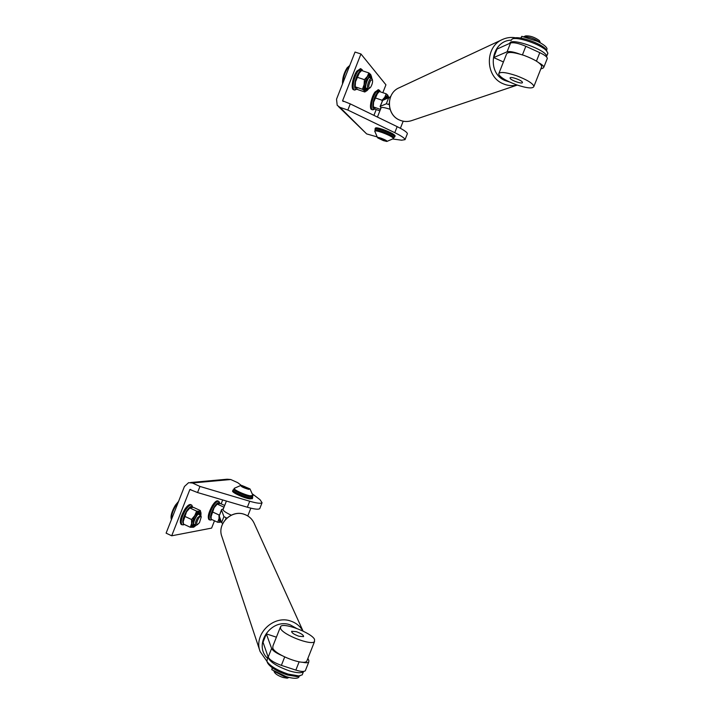 <?xml version="1.0" encoding="UTF-8"?>
<svg xmlns="http://www.w3.org/2000/svg" width="714" height="714" viewBox="0 0 714 714"><rect width="100%" height="100%" fill="white"/><g stroke="black" fill="none" stroke-linecap="round" stroke-linejoin="round"><path stroke-width="1.07" d="M360.954 53.987L342.568 100.79L350.279 103.887L347.852 110.054L339.989 107.359L337.195 105.297L336.526 99.201L355.036 52.051L360.954 53.987L385.935 84.814L382.838 92.686M338.498 106.591L366.639 133.902L339.989 107.359M376.858 136.829L366.639 133.902M376.198 109.572L373.922 115.365M393.021 139.034L401.616 140.203L405.043 139.641C404.802 138.239 401.384 135.919 394.78 132.679L347.852 110.054M350.279 103.887L397.162 126.646C403.749 129.903 407.158 132.251 407.382 133.688L407.248 134.027M296.381 631.676L291.678 631.283C291.455 632.711 293.847 634.353 298.854 636.219L303.53 636.611C303.753 635.183 301.37 633.541 296.381 631.676M288.742 677.559L287.233 678.175L282.967 677.47C278.594 675.971 275.774 674.266 274.497 672.347L274.462 672.285M274.631 671.544L283.985 676.453L288.599 677.336M280.548 628.516C283.003 634.853 311.34 645.804 314.499 641.645L314.535 639.316C311.411 632.791 283.753 622.26 280.647 626.428L280.548 628.516M307.225 660.048L306.743 661.271C303.459 665.734 275.131 654.8 272.793 648.16L272.944 645.947L280.236 627.463M300.085 675.783L297.113 676.622L287.323 674.971C277.202 671.499 270.677 667.581 267.759 663.226L267.679 663.056M267.804 656.862L266.902 661.351C270.07 666.073 277.166 670.321 288.188 674.114L298.836 675.917L302.201 674.873L302.718 673.543M303.7 671.401L303.45 671.696C301.397 673.293 296.729 673.025 289.456 670.901C275.711 665.921 268.526 661.048 267.902 656.291M299.193 676.167L298.729 677.345C296.899 678.791 292.785 678.577 286.376 676.711L271.802 669.696L272.212 667.733M219.751 522.282L217.681 522.255L211.157 519.239L211.157 515.294L214.146 507.681L217.565 503.691L220.519 503.566L224.678 505.467M217.681 522.255L219.002 518.605M219.046 518.302L218.975 514.937L212.424 511.911M223 509.118L224.044 507.074M217.136 504.048L223.66 507.038M217.163 504.004L214.146 507.681L211.014 516.793M219.68 522.255L219.011 518.632M221.269 521.827L219.091 518.908L219.501 516.731M219.778 503.495L219.76 503.432C218.823 501.647 216.994 502.781 214.271 506.833C210.327 514.285 209.541 518.543 211.915 519.587M211.522 519.765L209.8 519.988C208.309 517.516 209.47 512.831 213.281 505.958C215.646 502.335 217.484 500.8 218.814 501.362L219.412 502.29M209.184 519.703L208.925 519.587C207.426 517.106 208.586 512.42 212.388 505.548C214.762 501.933 216.61 500.398 217.931 500.96L218.573 501.246M214.486 520.783L211.612 528.101L171.699 535.795L166.103 533.153L184.417 486.529L188.585 482.682L192.432 483.003L230.72 479.513L227.141 479.219L190.54 482.512M221.144 503.852L222.679 499.952M241.368 485.458L237.717 482.664L230.72 479.513M171.699 535.795L189.879 489.509L197.564 492.544L199.965 486.439L192.432 483.003M199.965 486.439L249.713 501.237C256.745 503.272 260.869 503.763 262.065 502.727L260.057 499.72L252.765 494.159M259.896 508.234L259.744 508.627C258.53 509.698 254.398 509.234 247.356 507.226L197.564 492.544M522.443 82.467L522.443 82.396C522.496 80.405 509.76 75.934 510.082 78.058L510.091 78.103C510.019 80.075 522.648 84.547 522.443 82.467M516.356 75.684C505.36 72.069 499.461 71.525 498.649 74.042C499.934 77.183 505.78 80.736 516.168 84.698C527.191 88.349 533.117 88.884 533.947 86.305C532.626 83.19 526.762 79.647 516.356 75.684M499.006 73.14L506.467 54.228C507.351 51.524 513.304 51.952 524.317 55.514C534.732 59.476 540.569 63.1 541.819 66.384L541.39 67.464M540.516 42.947L540.284 42.679C535.268 38.886 529.824 36.905 523.951 36.717M523.79 36.682L525.638 35.905C530.091 35.62 534.652 37.173 539.338 40.555L539.909 41.662M512.233 39.011L514.134 38.208C518.543 35.664 540.623 43.17 545.666 48.963L546.986 51.328M547.638 54.094L547.888 53.148L546.46 50.739C540.98 44.455 516.927 36.271 512.17 39.038L511.019 40.484M509.805 43.331C510.314 37.083 547.013 50.051 546.612 56.379L546.558 56.941M529.226 47.847L533.554 49.819M546.638 49.944L547.058 48.9C546.621 46.803 543.381 44.268 537.347 41.305L521.827 36.334L520.765 38.101M519.381 53.961C513.482 51.836 509.385 51.122 507.083 51.81L510.564 42.992L497.042 49.061L493.677 57.575L503.415 61.966M507.083 51.81L493.677 57.575M536.437 61.136L539.793 52.666C544.452 54.871 546.978 56.763 547.352 58.334L543.872 67.125L543.068 68.133L540.81 68.937M543.872 67.125C543.666 65.991 542.015 64.563 538.936 62.85M510.564 42.992C513.678 42.197 518.766 43.304 525.825 46.294L522.434 54.88M539.793 52.666L525.825 46.294M547.352 58.334L547.058 59.075M389.192 104.61L386.328 103.78L388.719 97.693L390.121 97.934M380.08 106.538L382.659 100.415L388.719 97.693M382.659 100.415L380.321 106.368L386.328 103.78M380.321 106.368L380.99 108.055M266.331 633.854L263.029 642.243L268.187 657.13L271.615 648.455L266.331 633.854L276.398 637.183M284.69 656.969L281.378 665.377L295.855 670.098L299.13 661.816M281.378 665.377C274.212 662.797 269.821 660.048 268.187 657.13M305.637 669.946L305.306 670.794C303.905 671.847 300.755 671.615 295.855 670.098M302.138 662.173C305.556 662.958 307.752 662.94 308.725 662.137L308.885 660.691L307.886 658.379M271.615 648.455C272.748 650.704 276.166 653.06 281.869 655.532M223.241 509.118L221.581 509.528L221.545 510.064L223.928 516.641L226.829 518.105M221.545 510.064L219.225 515.945L221.554 522.657L223.928 516.641M219.225 515.945L221.501 509.742M222.759 523.487L221.554 522.657M377.438 117.069L381.026 107.948C381.472 107.011 384.471 107.448 390.022 109.26M387.434 98.273L384.471 98.229L388.684 97.711M384.471 98.229L383.588 100.005M231.247 515.16C225.508 512.518 222.804 510.59 223.134 509.385L226.418 501.049M219.751 521.033L219.921 520.595L220.983 521.613M219.091 518.908L220.876 520.702M199.313 513.589C196.707 513.687 191.887 524.531 194.003 525.549L195.618 525.085L194.003 525.549C191.887 524.531 196.707 513.687 199.313 513.589L199.858 513.687L199.313 513.589M183.239 521.497L183.427 524.049L190.281 527.262L191.584 523.701L191.539 519.506L194.761 515.615L196.627 511.126L199.956 511.331M183.239 521.532L186.541 511.804L190.21 507.583L193.548 507.404L200.375 510.555L200.509 511.777M190.281 527.262L192.557 527.262M184.649 516.302L191.539 519.506M189.754 507.94L196.627 511.126M192.468 527.235L191.584 523.701L194.761 515.615L200.375 510.555M189.701 507.993L186.541 511.804L183.248 521.122M200.339 515.124L199.858 513.687L200.339 515.124M370.923 76.969L370.486 76.693C368.201 75.925 364.185 87.429 366.13 89.161L367.906 88.697L366.13 89.161C364.185 87.429 368.201 75.925 370.486 76.693L371.334 78.147L370.923 76.969M365.782 91.205L364.881 92.008L357.714 89.598L355.206 86.813L362.417 89.241L365.006 91.205M362.417 89.241L364.104 84.689L364.881 92.008M368.656 88.706C367.273 90.66 366.112 91.499 365.175 91.231L364.506 90.892C361.855 88.545 367.424 72.882 370.405 74.345L367.317 76.514L364.104 84.689L364.39 79.647L367.317 76.514L368.835 72.917L370.575 74.417M355.206 86.813L355.474 81.798L357.143 77.228L364.39 79.647M357.143 77.228L358.678 73.64L361.605 70.525L368.835 72.917M359.508 72.542L355.474 81.798L355.188 86.483M388.104 97.559L387.068 97.523L388.104 97.559M380.455 109.42L373.306 106.877L375.546 109.349L379.893 110.831M380.143 109.197L380.794 107.885M382.106 101.379L382.07 100.228L384.801 97.238L386.194 93.811L387.791 95.167M373.306 106.877L373.592 102.182L375.207 97.916L382.07 100.228M375.207 97.916L376.617 94.489L379.348 91.517L386.194 93.811M377.608 93.186L373.592 102.182L373.297 106.779M383.302 100.13L384.801 97.238L387.738 95.149M171.646 519.051C171.226 515.472 172.654 510.956 175.912 505.494L178.098 502.62M199.509 522.594L201.259 516.874C200.786 515.945 199.866 516.499 198.483 518.534C196.537 522.175 196.18 524.237 197.394 524.719L199.509 522.594M196.716 525.004L195.734 525.138C194.931 523.808 195.538 521.336 197.564 517.721L200.607 515.249L201.259 516.874M171.422 519.622C170.325 516.418 171.637 511.617 175.358 505.235L178.598 501.344M343.015 82.681C343.273 77.362 344.844 72.462 347.718 67.973L349.539 66.063M370.682 87.126C372.36 84.136 372.931 81.646 372.387 79.656L370.682 80.414C368.478 84.912 368.174 87.456 369.781 88.054L370.682 87.126M368.79 88.634L368.174 88.795C366.907 87.037 367.46 83.913 369.825 79.424L371.467 78.192L372.083 78.959M342.524 83.931C342.292 78.495 343.827 73.114 347.138 67.785L349.78 65.447M184.051 524.54L181.99 524.799C180.321 522.112 181.526 517.177 185.586 509.974C188.201 506.065 190.263 504.45 191.763 505.11L192.771 507.342C191.7 505.36 189.665 506.547 186.649 510.912C182.472 518.65 181.659 523.148 184.212 524.415M181.401 524.522L181.061 524.362C179.392 521.675 180.588 516.74 184.649 509.546C187.273 505.637 189.335 504.022 190.834 504.682L191.45 504.968M362.641 70.865C361.757 69.776 360.508 70.32 358.883 72.507C354.447 78.388 353.028 91.865 357.071 89.125L354.697 90.089C351.502 89.946 353.689 76.925 357.892 71.355L361.204 68.937L362.507 70.534M354.412 89.991L353.725 89.759C350.529 89.616 352.707 76.594 356.911 71.025L360.543 68.722M380.303 91.838L380.276 91.794C379.491 90.767 378.34 91.312 376.822 93.427C372.797 98.951 371.226 111.313 374.805 108.974L374.93 108.903M373.797 109.554L372.672 109.831C369.843 109.688 372.039 97.648 375.894 92.356L378.982 89.982L380.071 91.321M372.449 109.76L371.753 109.519C368.924 109.376 371.11 97.327 374.966 92.044L378.304 89.759M381.347 138.275C385.703 139.98 387.523 141.042 386.809 141.461L383.311 140.587L377.84 137.972C377.046 137.133 378.215 137.24 381.347 138.275M377.545 137.659L374.743 131.18C375.1 130.51 377.59 130.965 382.213 132.545C388.898 135.062 392.664 137.043 393.53 138.489L393.405 138.695M393.807 137.775L393.869 137.632C393.012 136.178 389.237 134.196 382.561 131.679C377.929 130.1 375.439 129.645 375.082 130.314L374.796 131.046M383.4 139.319L378.982 138.248L384.605 140.738L385.685 140.622L383.4 139.319M381.606 138.686L381.258 139.551M384.837 140.14L384.605 140.738M375.368 130.055L374.975 129.136C375.314 128.44 377.795 128.868 382.418 130.403C389.648 133.081 393.762 135.223 394.753 136.829L394.512 137.097M375.037 128.984L375.368 128.145C375.707 127.449 378.188 127.868 382.811 129.404C390.049 132.081 394.155 134.232 395.145 135.838L395.083 135.999M242.064 485.556L249.936 488.894L248.722 489.385C242.805 487.582 240.332 486.27 241.296 485.449L242.064 485.556M252.961 495.462L250.114 495.793C244.295 494.811 232.862 489.402 234.263 488.305L240.752 485.475M234.201 488.465L233.933 489.161C232.523 490.259 243.956 495.677 249.775 496.649L252.631 496.426M244.572 486.529L242.1 486.047L242.903 486.984L248.668 488.885L244.572 486.529L244.17 487.537M247.562 488.671L247.847 487.948M252.676 497.328L250.043 497.89C244.072 497.015 231.523 491.134 233.05 489.947L233.915 489.554M252.354 498.577L249.65 498.881C243.679 498.015 231.14 492.124 232.666 490.929L232.987 490.116M342.568 100.79L343.247 101.486M397.162 126.646L394.78 132.679M272.498 667.938L271.802 669.696M219.867 522.3L219.1 518.926M220.581 521.488L221.108 521.711M190.736 489.42L189.879 489.509M249.713 501.237L247.356 507.226M521.827 36.334L521.113 38.154M411.746 120.577L411.318 120.728C407.435 121.924 403.597 121.728 399.804 120.139C386.274 115.034 385.881 92.998 399.287 87.733L502.12 39.654M517.15 85.037C512.366 86.171 507.699 85.742 503.129 83.752C484.993 76.675 484.663 46.446 502.754 39.359C506.949 37.521 511.278 37.012 515.74 37.824M509.394 81.923L505.191 80.593C486.323 73.292 491 40.752 511.054 40.171M389.175 103.423L388.773 104.431M259.923 650.936L221.884 536.571C216.753 523.808 231.72 509.269 244.599 514.455C248.865 516.026 251.988 518.828 253.961 522.853L254.148 523.264M266.786 661.093L260.137 651.579C253.22 634.434 273.578 614.424 290.982 621.162C296.256 623.001 300.246 626.303 302.959 631.06M267.313 658.094C252.943 644.349 271.534 617.565 290.303 624.92L296.453 628.338M226.133 517.864L225.517 519.417M390.397 96.685L389.924 97.88M200.812 515.463L199.706 512.59C196.189 512.804 190.343 527.673 194.181 526.637L196.189 525.218M192.682 527.28L192.334 527.191C189.272 526.182 195.761 511.349 199.304 511.233L200.107 511.438C200.893 511.527 201.152 512.92 200.884 515.615M371.851 78.451L371.316 75.961C369.111 72.783 363.203 87.813 365.738 90.169L368.495 88.768M371.94 78.594L370.691 74.497M388.871 97.666L388.478 96.613L386.265 97.541M383.507 100.031L383.936 99.112M384.355 98.291L387.898 95.239M405.043 139.641L407.382 133.688M287.233 678.175L289.018 677.443M314.499 641.645L306.743 661.271M274.497 672.347L273.935 671.124M267.759 663.226L266.902 661.351M302.201 674.873L303.45 671.696M297.113 676.622L298.836 675.917M299.309 675.881L298.729 677.345M219.457 522.184L221.331 522.005M219.76 503.432L219.385 502.183M209.8 519.988L208.925 519.587M211.924 519.596L210.719 520.113M262.065 502.727L259.744 508.627M533.947 86.305L541.819 66.384M539.338 40.555L540.284 42.679M545.666 48.963L546.46 50.739M547.888 53.148L546.612 56.379M547.058 48.9L546.576 50.105M517.266 85.082L411.318 120.728C407.408 121.924 403.553 121.737 399.751 120.148M399.724 120.13C386.22 115.008 385.819 93.07 399.287 87.733M303.048 631.105L253.961 522.853C251.971 518.792 248.838 515.981 244.554 514.401M221.884 536.571C216.761 523.692 231.657 509.243 244.518 514.392M308.725 662.137L305.306 670.794M400.393 128.288L403.187 121.21M390.183 96.693L389.737 97.818M250.846 508.163L247.785 515.945M219.1 518.212L219.582 516.972M192.191 527.146L193.61 527.235L196.35 525.183M389.005 97.675L387.541 95.051M200.455 515.178L198.251 514.151M195.734 525.138L193.53 524.103M197.394 524.719L196.243 525.209M372.387 79.656L371.887 78.504M371.467 78.192L369.129 77.415M368.031 88.741L365.702 87.956M369.781 88.054L368.736 88.661M181.99 524.799L181.061 524.362M184.266 524.442L183.087 524.951M362.658 70.873L362.114 69.615M361.204 68.937L360.222 68.615M380.276 91.794L379.741 90.544M378.982 89.982L378.063 89.678M374.805 108.974L373.663 109.635M386.809 141.461L393.485 138.614M393.53 138.489L393.869 137.632M393.798 137.409L394.574 137.07M394.753 136.829L395.145 135.838M250.043 489.001L252.97 495.587M252.899 495.748L252.569 496.605M252.408 496.721L252.694 497.372M252.667 497.783L252.283 498.765"/></g></svg>
